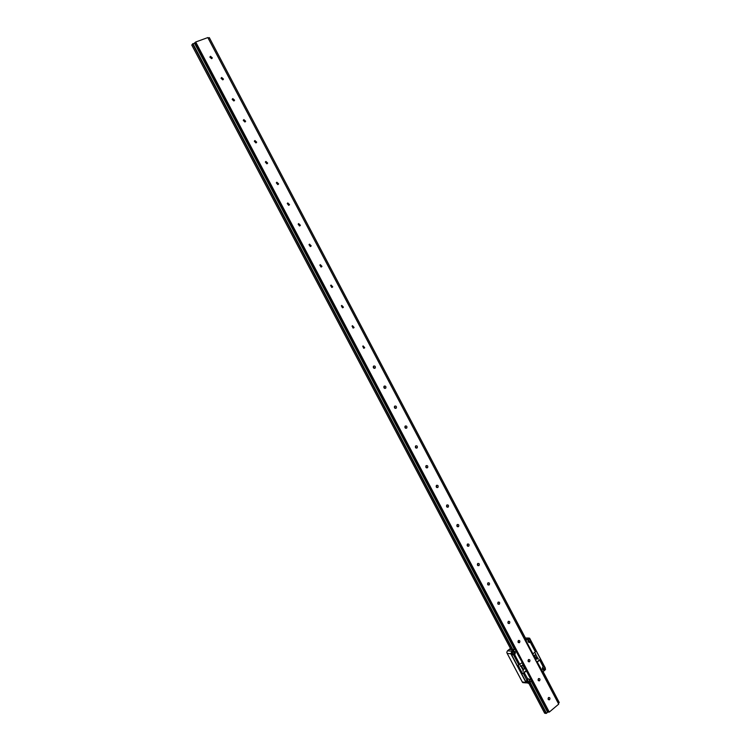 <?xml version="1.0" encoding="UTF-8"?>
<svg xmlns="http://www.w3.org/2000/svg" width="751" height="751" viewBox="0 0 751 751"><rect width="100%" height="100%" fill="white"/><g stroke="black" fill="none" stroke-linecap="round" stroke-linejoin="round"><path stroke-width="1.13" d="M512.567 650.094L514.332 648.873L512.539 650.122L511.046 649.737L512.539 650.122L514.407 648.864L512.567 650.094M526.329 639.214L525.165 640.303L526.329 639.214M514.332 648.873L512.773 650.028L511.131 649.756M526.104 639.308L525.146 640.256M535.838 654.29L535.369 653.314L535.838 654.29M538.326 659.031L537.866 658.054L538.326 659.031M520.847 666.344L520.368 665.358L520.847 666.344M523.372 671.122L522.903 670.136L523.372 671.122M531.924 680.866L526.582 670.624L531.952 680.791L529.371 682.443C530.544 680.059 530.009 678.904 527.756 678.988L524.189 672.661L522.508 673.628L526.273 670.587L525.071 668.296L523.513 669.545L522.555 669.244L521.401 667.057L521.616 665.799L523.118 664.597L522.048 662.57M527.831 682.687L528.732 682.349C529.802 680.95 529.68 679.758 528.366 678.773M528.319 681.561L527.474 679.749L528.319 681.561M527.014 680.894L527.08 680.256M543.752 666.175L543.039 666.531C541.884 668.878 542.41 670.023 544.625 669.958L545.188 668.916L540.495 659.078L536.176 650.864L535.36 651.906L530.319 642.321L530.732 641.42L528.957 638.05L525.428 638.021M543.433 670.08L544.146 669.761C545.217 668.306 545.048 667.113 543.658 666.184M543.724 668.972L542.898 667.179L543.724 668.972M522.508 673.628L518.124 665.339L519.814 664.372L514.717 654.703C515.909 652.253 515.336 651.117 513.017 651.295L512.144 652.243L511.807 651.615L510.858 653.792L507.197 653.408L522.283 681.946L526.01 682.481L510.858 653.792M513.252 654.966L514.097 654.637C515.195 653.21 515.055 652.009 513.665 651.042M513.675 653.839C514.304 652.563 514.003 651.962 512.792 652.056L512.755 652.084C512.126 653.37 512.426 653.961 513.637 653.877L513.675 653.839M512.398 653.286L512.454 652.478M529.014 642.574L530.234 642.387C527.953 642.537 527.39 641.41 528.554 638.998L529.286 638.669M529.605 642.33L529.68 642.274C530.779 640.791 530.6 639.589 529.145 638.679M529.267 641.485L528.385 639.711L529.267 641.485M527.991 640.875L528.028 640.209M507.197 653.408L506.784 652.328L507.498 650.77L509.826 648.939L509.582 649.615L510.858 649.24M531.952 680.791L526.273 670.587M529.568 682.847L528.582 683.372L528.253 682.753C526.629 682.415 526.141 681.495 526.798 679.993L527.596 679.111M545.104 667.705L545.517 669.526L542.56 672.164L537.237 662.053L542.842 671.995M541.94 672.173L542.56 672.164M525.897 640.49L532.91 653.821L525.897 640.49L525.287 640.519M526.169 640.321L528.638 638.284M518.162 642.368L518.678 641.955M507.498 650.77L512.248 651.258L515.12 649.014L522.189 662.42L515.148 648.948L522.217 662.344M514.407 648.864L515.148 648.948M540.495 659.078L536.787 662.082L535.585 659.81L537.068 658.608L537.284 657.36L536.148 655.201L535.191 654.9L533.651 656.13L532.91 653.821M535.313 659.575L536.693 658.439L536.139 658.374M525.071 668.296L522.94 669.535L521.288 666.437M537.237 662.053L542.372 672.229M533.182 653.642L535.36 651.906M543.048 666.522L539.678 660.129L537.519 661.875M539.678 660.129L540.241 659.5M529.671 638.369L528.957 638.05M524.189 672.661L526.385 670.887L531.755 681.054M529.361 682.443L528.253 682.753M514.717 654.712L513.6 655.013C511.975 654.675 511.487 653.755 512.144 652.243M510.145 648.967L510.408 649.455M526.442 682.903L522.799 682.621L522.283 681.946M522.189 662.42L514.951 649.202M526.01 682.481L528.582 683.372M522.02 662.607L519.814 664.372M538.514 678.613L538.317 680.575M538.486 678.632L538.598 678.557C539.997 678.519 540.326 679.242 539.593 680.735L539.481 680.81C538.082 680.847 537.754 680.115 538.486 678.632M548.512 697.566L548.286 699.51M548.483 697.595L548.624 697.491C549.995 697.491 550.314 698.223 549.582 699.688L549.432 699.791C548.07 699.782 547.751 699.05 548.483 697.595M528.46 659.603L528.526 659.556C529.962 659.472 530.309 660.195 529.568 661.706L529.493 661.762C528.066 661.838 527.718 661.115 528.46 659.603L528.319 661.584M518.397 640.509L518.425 640.481C519.889 640.368 520.255 641.082 519.504 642.621L519.476 642.649C518.012 642.762 517.655 642.049 518.397 640.509L518.284 642.518M508.296 621.349L508.296 621.349C509.788 621.19 510.164 621.903 509.413 623.471C507.929 623.63 507.554 622.926 508.296 621.349L508.211 623.396M498.166 602.124C499.64 601.955 500.025 602.659 499.321 604.217L499.284 604.245C497.81 604.414 497.425 603.72 498.12 602.152L498.11 604.189M487.962 582.851L487.981 584.926M487.99 582.823C489.455 582.654 489.849 583.349 489.192 584.898L489.117 584.963C487.662 585.132 487.268 584.447 487.915 582.889L487.99 582.823M477.739 563.503L477.805 565.587M477.786 563.466C479.232 563.288 479.645 563.973 479.025 565.512L478.922 565.606C477.476 565.785 477.063 565.099 477.674 563.56L477.786 563.466M467.479 544.081L467.61 546.184M467.544 544.034C468.971 543.855 469.403 544.531 468.821 546.061L468.68 546.184C467.263 546.362 466.831 545.695 467.404 544.156L467.544 544.034M457.181 524.602L457.368 526.714M457.275 524.536C458.683 524.348 459.114 525.015 458.589 526.535L458.41 526.695C457.002 526.873 456.561 526.207 457.096 524.696L457.275 524.536M446.854 505.048L447.098 507.169M446.958 504.963C448.347 504.775 448.798 505.432 448.309 506.944L448.103 507.132C446.714 507.319 446.263 506.662 446.751 505.151L446.958 504.963M436.481 485.428L436.791 487.549M436.613 485.324C437.983 485.137 438.443 485.784 437.993 487.277L437.758 487.502C436.387 487.69 435.918 487.042 436.369 485.55L436.613 485.324M426.07 465.742L426.446 467.864M426.221 465.62C427.582 465.432 428.051 466.071 427.638 467.544L427.375 467.798C426.014 467.995 425.545 467.357 425.958 465.873L426.221 465.62M415.622 445.991L416.073 448.112M415.801 445.841C417.143 445.653 417.622 446.282 417.246 447.746L416.955 448.028C415.613 448.225 415.134 447.596 415.5 446.132L415.801 445.841M405.136 426.174L405.662 428.286M405.343 425.995C406.666 425.808 407.164 426.427 406.817 427.873L406.498 428.192C405.174 428.389 404.676 427.76 405.014 426.315L405.343 425.995M394.604 406.282L395.204 408.384M394.848 406.075C396.152 405.887 396.659 406.507 396.35 407.934L396.002 408.281C394.697 408.478 394.191 407.859 394.491 406.432L394.848 406.075M384.043 386.314L384.719 388.408M384.305 386.089C385.61 385.901 386.117 386.512 385.845 387.929L385.479 388.305C384.183 388.492 383.667 387.882 383.939 386.474L384.305 386.089M373.444 366.291L374.205 368.356M373.735 366.028C375.021 365.84 375.538 366.45 375.303 367.84L374.909 368.253C373.623 368.441 373.106 367.84 373.341 366.441L373.735 366.028M362.808 346.192L363.644 348.239M363.127 345.901L364.714 347.694L364.301 348.126L362.714 346.342L363.127 345.901M352.125 326.018L353.045 328.046M352.482 325.699L354.087 327.464L353.655 327.934L352.05 326.159L352.482 325.699M341.414 305.779L342.409 307.779M341.789 305.422L343.423 307.168L342.972 307.666L341.339 305.91L341.789 305.422M330.656 285.464L331.735 287.436M331.069 285.07L332.721 286.807L332.252 287.323L330.6 285.587L331.069 285.07M319.87 265.084L321.015 267.018M320.301 264.643L321.982 266.361L321.494 266.905L319.823 265.187L320.301 264.643M309.036 244.629L310.266 246.525M309.506 244.15L311.196 245.849L310.698 246.422L308.999 244.723L309.506 244.15M298.175 224.098L299.471 225.957M298.663 223.582L300.372 225.272L299.865 225.854L298.147 224.174L298.663 223.582M287.267 203.502L288.637 205.314M287.783 202.939L289.51 204.61L288.985 205.22L287.257 203.549L287.783 202.939M276.33 182.822L277.757 184.596M276.866 182.211L278.612 183.882L278.067 184.511L276.321 182.85L276.866 182.211M265.347 162.075L266.84 163.802L267.666 163.07L267.112 163.718L265.347 162.075L265.901 161.418L267.666 163.07M254.336 141.254L255.884 142.925L256.682 142.192L256.119 142.859L254.336 141.216L254.899 140.55L256.682 142.192M243.277 120.348L244.882 121.981M243.859 119.597L245.661 121.24L245.089 121.915L243.286 120.291L243.859 119.597M232.181 99.376L233.833 100.953M232.782 98.578L234.594 100.202L234.012 100.906L232.2 99.282L232.782 98.578M221.047 78.32L222.747 79.859M221.658 77.475L223.488 79.099L222.897 79.813L221.066 78.198L221.658 77.475M209.876 57.189L211.622 58.681M210.505 56.297L212.336 57.911L211.735 58.644L209.895 57.029L210.505 56.297M509.413 623.471L508.22 623.396M207.886 37.559L558.725 704.062L207.886 37.559L195.711 41.99L549.291 712.089L547.939 712.089L546.108 713.45L544.625 713.187L528.835 683.279M195.711 41.99L194.443 43.079L514.21 648.902M522.677 664.945L524.461 668.324M531.351 681.382L547.667 712.305M207.82 37.559L558.706 704.128L549.291 712.089M543.076 671.798L559.242 702.523L558.331 703.302M526.169 639.439L209.322 37.625L526.085 639.514M534.477 655.463L536.242 658.824M209.322 37.625L208.149 38.057M543.161 671.732L559.242 702.523M534.562 655.388L536.336 658.749M194.443 43.079L191.73 44.976L511.196 649.878M192.556 43.858L512.614 650.019M529.83 682.631L546.108 713.45M192.904 43.642L512.971 649.878M521.466 665.959L523.24 669.319M530.14 682.377L546.465 713.319M529.812 681.758L529.446 681.054M535.501 657.172L537.284 657.36M536.571 658.561L537.068 658.608M534.965 655.069L536.148 655.201M523.081 669.441L523.578 669.507M525.7 640.556L532.712 653.877M535.923 651.286L530.732 641.42M545.517 669.526L545.188 668.916M526.798 679.993L523.24 673.253M518.857 664.964L513.609 655.013M522.377 682.143L507.075 653.192M526.47 682.922L510.811 653.295M194.556 43.06L514.304 648.873M522.752 664.888L524.545 668.277M531.426 681.326L547.723 712.201M194.781 42.948L514.585 648.883M522.949 664.729L524.808 668.259M531.624 681.166L547.939 712.089M195.551 42.094L549.112 712.145M523.025 669.488L523.513 669.545M545.357 668.108L529.615 638.172M506.991 653.051L522.424 682.246M525.4 637.975L528.685 638.237M528.291 641.429L529.23 641.514M512.661 653.774L513.637 653.877M514.022 654.703L514.623 654.769M542.757 668.925L543.649 669.038M543.987 669.873L544.625 669.958M527.296 681.486L528.225 681.617M528.563 682.471L529.155 682.556M522.818 671.075L523.325 671.141M520.293 666.297L520.809 666.362M537.8 659.002L538.298 659.059M535.303 654.262L535.801 654.309M499.321 604.217L498.138 604.179M489.192 584.898L488.019 584.888M479.025 565.512L477.871 565.541M468.821 546.061L467.685 546.118M458.589 526.535L457.462 526.62M448.309 506.944L447.202 507.066M437.993 487.277L436.894 487.437M427.638 467.544L426.559 467.742M417.246 447.746L416.185 447.971M406.817 427.873L405.775 428.136M396.35 407.934L395.317 408.225M385.845 387.929L384.831 388.248M375.303 367.84L374.298 368.206M364.714 347.694L363.728 348.089M354.087 327.464L353.12 327.905M343.423 307.168L342.475 307.638M332.721 286.807L331.792 287.314M321.982 266.361L321.062 266.905M311.196 245.849L310.304 246.431M300.372 225.272L299.499 225.882M289.51 204.61L288.647 205.267M278.612 183.882L277.767 184.568M245.661 121.24L244.939 121.962M234.594 100.202L233.927 100.934M223.488 79.099L222.869 79.822M212.336 57.911L211.763 58.634M519.476 642.649L518.312 642.546M529.493 661.762L528.366 661.64M549.432 699.791L548.38 699.622M539.481 680.81L538.392 680.659"/></g></svg>
